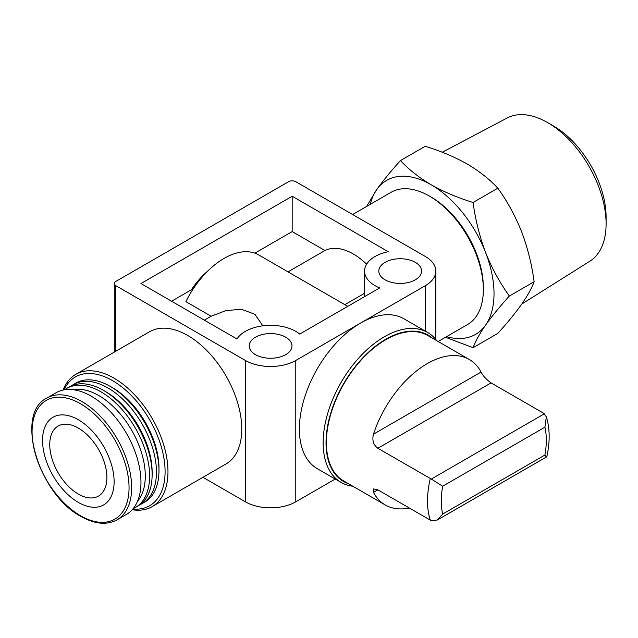 <?xml version="1.0" encoding="UTF-8"?>
<svg xmlns="http://www.w3.org/2000/svg" width="638" height="638" viewBox="0 0 638 638"><rect width="100%" height="100%" fill="white"/><g stroke="black" fill="none" stroke-linecap="round" stroke-linejoin="round"><path stroke-width="0.96" d="M445.491 337.279L473.069 347.678C475.406 341.314 479.585 333.786 485.598 325.101A88.913 51.335 -120 0 0 485.598 252.504A88.913 51.335 -120 0 0 431.152 184.773A88.913 51.335 -120 0 0 376.707 189.63L367.002 205.771M446.576 336.649A88.913 51.335 -120 0 0 485.598 325.101C491.93 316.233 499.849 306.543 509.363 296.04C499.849 282.833 491.93 268.319 485.598 252.504C479.593 236.507 475.414 219.839 473.069 202.485C457.701 197.74 443.729 191.839 431.152 184.773C418.911 177.508 408.679 169.445 400.473 160.569C390.958 171.072 383.039 180.761 376.707 189.63A88.913 51.335 -120 0 0 370.207 204.367M437.333 519.994L442.684 514.068A74.263 42.874 -60 0 1 442.684 486.212L431.312 479.058L377.856 448.275L491.077 382.904L543.52 413.185L546.327 416.774C549.948 428.6 550.1 441.943 546.798 456.784L437.333 519.994L431.312 520.632L430.299 520.122L377.856 489.848L373.477 488.931L373.469 492.376A84.009 48.504 120 0 0 385.256 504.977A84.009 48.504 120 0 0 409.261 507.984M442.684 486.212L544.908 427.197L546.327 416.774M544.397 455.341C547.412 457.35 547.579 457.255 544.908 455.046L442.684 514.068M385.256 504.977L343.786 481.028A84.009 48.504 -60 0 1 343.786 384.02A84.009 48.504 -60 0 1 427.795 335.516L469.273 359.465A84.009 48.504 120 0 0 373.469 434.175C371.954 440.26 373.421 444.957 377.856 448.275M491.077 382.904C486.499 379.69 483.157 376.069 481.06 372.058A84.009 48.504 120 0 0 469.273 359.465M352.766 486.212A86.561 49.971 -60 0 1 341.075 482.4L317.309 468.683A86.561 49.971 -60 0 1 304.039 399.324A86.561 49.971 -60 0 1 360.59 323.051A86.561 49.971 -60 0 1 403.862 318.761L427.627 332.478A86.561 49.971 -60 0 1 436.775 340.7M360.59 323.051L425.394 285.633A35.64 20.576 0 0 0 435.834 271.086A35.64 20.576 0 0 0 425.394 256.532L295.785 181.702A5.088 2.943 0 0 0 288.583 181.702L115.765 281.478A5.088 2.943 0 0 0 114.274 283.551A5.088 2.943 0 0 0 115.765 285.633L245.375 360.462A35.64 20.576 0 0 0 295.785 360.462L360.59 323.051M289.03 272.458L335.771 299.445M262.816 325.827L254.921 314.311L241.395 309.239L225.828 310.634L211.138 316.241L185.881 301.654A69.247 39.979 -60 0 1 258.725 254.953L289.038 272.45M366.627 264.164A59.063 34.101 -120 0 0 324.965 250.519L288.001 271.86M324.965 250.519L292.18 231.594L254.825 253.158M364.553 293.297L344.847 304.677M211.138 316.241L204.359 320.148M192.317 290.258L191.44 289.748L171.574 301.224M202.94 477.312L245.375 501.811A35.64 20.576 0 0 0 295.785 501.811L335.237 479.034M75.778 374.346L149.587 331.736A76.377 44.094 60 0 1 187.771 335.516A76.377 44.094 60 0 1 237.663 402.825A76.377 44.094 60 0 1 225.964 464.017L152.155 506.636A76.377 44.094 -120 0 0 152.155 418.44A76.377 44.094 -120 0 0 75.778 374.346A76.377 44.094 -120 0 0 63.146 390.057M255.455 354.64A21.381 12.345 0 0 0 278.766 357.32A21.381 12.345 0 0 0 291.965 345.916A21.381 12.345 0 0 0 270.584 333.57A21.381 12.345 0 0 0 249.195 345.916A21.381 12.345 0 0 0 255.455 354.64M385.073 279.811A21.381 12.345 0 0 0 408.376 282.49A21.381 12.345 0 0 0 421.574 271.086A21.381 12.345 0 0 0 400.193 258.733A21.381 12.345 0 0 0 378.805 271.086A21.381 12.345 0 0 0 385.073 279.811M140.966 283.551L292.18 196.257L388.223 251.699A35.64 20.576 0 0 0 364.553 271.086A35.64 20.576 0 0 0 379.682 287.913L299.732 334.073A35.64 20.576 0 0 0 265.775 325.524A35.64 20.576 0 0 0 237.009 339.001L140.966 283.551M292.18 196.257L292.18 231.594M207.549 271.27A56 32.331 120 0 0 191.44 289.748M132.233 509.722A76.377 44.094 -120 0 0 152.155 506.636M78.322 494.067A40.417 23.335 -120 0 0 98.531 496.069A40.417 23.335 -120 0 0 98.531 449.399A40.417 23.335 -120 0 0 58.114 426.064A40.417 23.335 -120 0 0 51.917 458.451A40.417 23.335 -120 0 0 78.322 494.067M132.84 509.028A74.335 42.921 -120 0 0 149.699 419.86A74.335 42.921 -120 0 0 64.047 389.882M139.985 504.682A68.737 39.684 -120 0 0 142.218 503.549L144.738 502.098A68.737 39.684 -120 0 0 158.974 470.629L158.974 468.132A65.682 37.921 -120 0 0 112.527 387.697L110.366 386.445A68.737 39.684 -120 0 0 76.002 383.039L73.482 384.499A68.737 39.684 -120 0 0 71.384 385.862M158.974 470.629A68.737 39.684 -120 0 0 110.366 386.445M142.218 503.549A68.737 39.684 -120 0 0 142.218 424.182A68.737 39.684 -120 0 0 73.482 384.499M133.175 508.614A68.737 39.684 -120 0 0 135.376 507.505L137.896 506.046A68.737 39.684 -120 0 0 152.131 474.576L152.131 472.088A65.682 37.921 -120 0 0 105.685 391.644L103.523 390.392A68.737 39.684 -120 0 0 69.159 386.995L66.639 388.446A68.737 39.684 -120 0 0 64.574 389.794M152.131 474.576A68.737 39.684 -120 0 0 103.523 390.392M135.376 507.505A68.737 39.684 -120 0 0 135.376 428.13A68.737 39.684 -120 0 0 66.639 388.446M137.553 501.205A65.682 37.921 -120 0 0 131.683 430.259A65.682 37.921 -120 0 0 73.179 389.706M117.113 519.803L126.42 514.435A70.268 40.569 -120 0 0 126.42 433.306A70.268 40.569 -120 0 0 56.152 392.737L46.853 398.104C14.371 413.304 38.463 494.362 80.97 516.429C94.815 524.213 106.865 525.345 117.113 519.803A70.268 40.569 -120 0 0 117.113 438.673A70.268 40.569 -120 0 0 46.853 398.104M78.322 502.385A50.601 29.212 -120 0 0 109.313 458.299A50.601 29.212 -120 0 0 47.34 422.523A50.601 29.212 -120 0 0 78.322 502.385M438.162 341.505L467.542 324.543A76.377 44.094 -120 0 0 483.357 289.58A76.377 44.094 -120 0 0 429.35 196.049A76.377 44.094 -120 0 0 391.166 192.261L352.623 214.52M483.357 289.58L483.357 287.507A73.825 42.626 -120 0 0 431.152 197.086L429.35 196.049M348.412 483.7A84.519 48.799 -60 0 1 343.531 383.877A84.519 48.799 -60 0 1 432.428 338.188M341.075 482.4A86.561 49.971 -60 0 1 341.067 382.457A86.561 49.971 -60 0 1 427.627 332.478M400.473 160.569L425.243 146.269C440.611 151.007 454.583 156.916 467.16 163.982C479.401 171.247 489.625 179.31 497.839 188.178C507.354 201.385 515.273 215.899 521.605 231.714C527.61 247.711 531.789 264.379 534.134 281.733C531.797 288.097 527.618 295.625 521.605 304.31C515.273 313.178 507.354 322.868 497.839 333.371L473.069 347.678M473.069 202.485L497.839 188.178M509.363 296.04L534.134 281.733M521.764 304.079L589.871 261.205A82.709 47.754 -120 0 0 606.1 223.89L606.1 217.024A74.295 42.898 -120 0 0 553.561 126.029L547.619 122.592A82.709 47.754 -120 0 0 507.186 117.99L442.246 152.243M606.1 223.89A82.709 47.754 -120 0 0 547.619 122.592M544.908 427.197A74.263 42.874 -60 0 1 544.908 455.046M430.299 520.122A84.009 48.504 -60 0 1 430.299 478.548M425.394 285.633L425.394 331.194M245.375 360.462L245.375 501.811M115.765 285.633L115.765 351.259M295.785 360.462L295.785 501.811M80.563 515.767A68.577 39.596 -120 0 0 122.56 456.026A68.577 39.596 -120 0 0 38.567 407.53A68.577 39.596 -120 0 0 80.563 515.767M373.469 492.376L377.856 489.848M373.469 434.175L481.06 372.058M431.312 479.058L544.397 413.767M347.742 306.352L335.771 299.437M114.274 283.551L114.274 352.12M435.834 271.086L435.834 339.496M364.553 271.086L364.553 296.646"/></g></svg>

